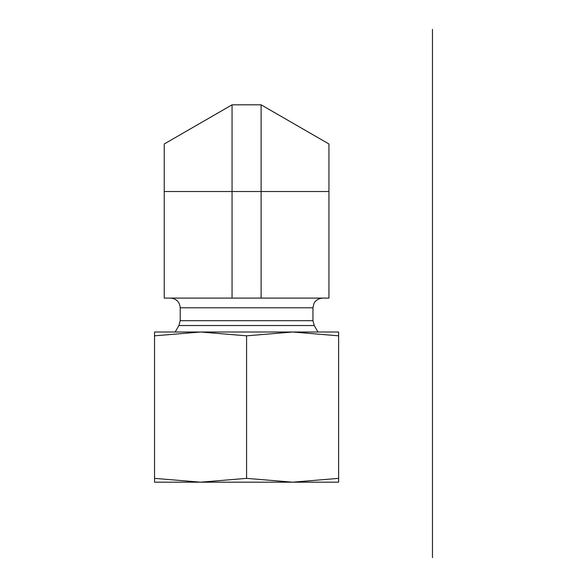 <?xml version="1.0" encoding="UTF-8"?>
<svg xmlns="http://www.w3.org/2000/svg" width="587" height="587" viewBox="0 0 587 587"><rect width="100%" height="100%" fill="white"/><g stroke="black" fill="none" stroke-linecap="round" stroke-linejoin="round"><path stroke-width="0.88" d="M164.235 143.976L232.056 104.824L261.12 104.824L328.94 143.976L328.94 298.093L164.235 298.093L164.235 143.976M170.531 298.093C176.416 298.673 179.644 301.901 180.216 307.786L312.952 307.786L313.942 303.523C313.737 303.648 315.784 298.71 322.637 298.093M175.183 332.007L178.918 325.536L180.216 320.693L180.216 307.786M328.94 191.523L261.12 191.523L261.12 104.824M261.12 298.093L261.12 191.523L232.056 191.523L232.056 104.824M164.235 191.523L232.056 191.523L232.056 298.093M296.963 482.176L196.205 482.176M338.626 482.176L292.605 482.176L338.626 478.361L338.626 482.176M200.563 482.176L154.542 482.176L154.542 478.361L200.563 482.176L246.584 478.361L292.605 482.176M326.519 332.007L292.605 332.007L338.626 332.007L338.626 335.823L292.605 332.007L246.584 335.823L200.563 332.007L166.657 332.007M200.563 332.007L154.542 335.823L154.542 332.007L292.605 332.007M338.626 335.823L338.626 478.361M154.542 335.823L154.542 478.361M246.584 335.823L246.584 478.361M432.458 137.872L432.458 245.175M432.458 29.35L432.458 557.65M180.216 320.693L312.952 320.693L312.952 307.786M178.918 325.536L314.25 325.536L312.952 320.693M314.25 325.536L317.985 332.007"/></g></svg>
